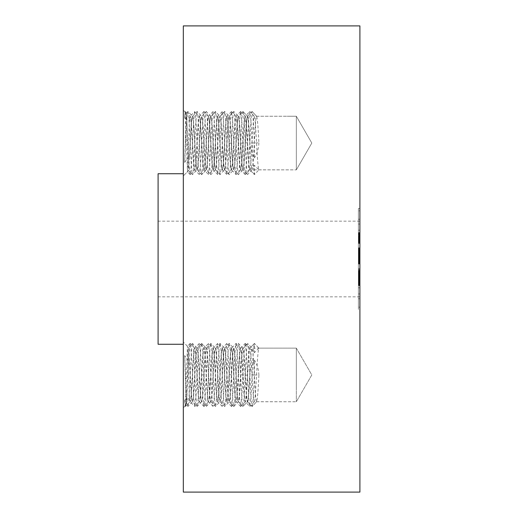 <?xml version="1.0" encoding="UTF-8"?>
<svg xmlns="http://www.w3.org/2000/svg" width="518" height="518" viewBox="0 0 518 518"><rect width="100%" height="100%" fill="white"/><g stroke="black" fill="none" stroke-linecap="round" stroke-linejoin="round"><path stroke-width="0.39" stroke-dasharray="2.59 1.94" d="M296.335 387.801L296.335 348.141L296.335 387.801M247.436 401.754L252.117 406.481L256.598 401.754C256.08 401.327 255.562 396.671 255.044 387.801L254.312 374.948C253.548 358.553 252.778 349.618 252.007 348.141L247.533 343.415C249.061 341.459 250.589 408.437 252.117 406.481L256.598 401.754C257.362 400.246 258.126 391.381 258.89 375.168L254.416 374.948L254.416 360.055C251.677 364.607 250.188 369.496 249.935 374.728L249.922 374.948C249.158 391.161 248.4 400.097 247.643 401.754L247.643 401.754C247.118 401.469 246.594 396.82 246.069 387.801L245.338 374.948C244.574 358.754 243.816 349.818 243.059 348.141C242.288 349.618 241.524 358.553 240.753 374.948C239.989 391.148 239.225 400.084 238.468 401.754L242.948 406.481L247.423 401.754C248.187 400.284 248.957 391.349 249.728 374.948C250.492 358.754 251.249 349.818 252.007 348.141L296.335 348.141L296.335 401.754L296.335 348.141L311.81 374.948L296.335 401.754L311.81 374.948L296.335 348.141L258.89 348.141L254.416 343.415L249.922 348.141L254.416 352.661L254.416 343.415L258.89 348.141C258.126 349.831 257.362 358.844 256.598 375.168L255.044 398.471L254.312 401.754C253.548 400.11 252.778 391.103 252.007 374.728C251.249 358.585 250.492 349.728 249.728 348.141C248.957 349.786 248.187 358.793 247.423 375.168L245.869 398.471L245.143 401.754C244.373 400.11 243.602 391.103 242.838 374.728C242.074 358.585 241.317 349.728 240.553 348.141C239.782 349.786 239.018 358.793 238.248 375.168L236.7 398.471L235.968 401.754C235.198 400.11 234.427 391.103 233.663 374.728C232.906 358.585 232.142 349.728 231.384 348.141C230.614 349.786 229.843 358.793 229.073 375.168L227.525 398.471L226.793 401.754C226.023 400.11 225.259 391.103 224.488 374.728C223.731 358.585 222.967 349.728 222.209 348.141C221.439 349.786 220.668 358.793 219.904 375.168L218.35 398.471L217.618 401.754C216.848 400.11 216.084 391.103 215.313 374.728C214.556 358.585 213.798 349.728 213.034 348.141C212.263 349.786 211.493 358.793 210.729 375.168L209.175 398.471L208.45 401.754C207.679 400.11 206.909 391.103 206.145 374.728C205.381 358.585 204.623 349.728 203.859 348.141C203.088 349.786 202.324 358.793 201.554 375.168L200.006 398.471L199.359 401.709L194.859 406.449L195.966 396.697L198.187 353.198L199.3 343.453L200.557 353.198L202.778 396.697L203.885 406.449L205.141 396.697L207.362 353.198L208.476 343.453L209.725 353.198L211.953 396.697L213.06 406.449L214.316 396.697L216.537 353.198L217.651 343.453L218.9 353.198L221.121 396.697L222.235 406.449L223.491 396.697L225.712 353.198L226.819 343.453L228.075 353.198L230.296 396.697L231.41 406.449L232.66 396.697L234.887 353.198L235.994 343.453L237.25 353.198L239.471 396.697L240.579 406.449L241.835 396.697L244.056 353.198L245.169 343.453L246.419 353.198L248.646 396.697L249.754 406.449L251.01 396.697L252.117 374.948C252.881 355.795 253.652 345.279 254.416 343.415L249.922 348.141C249.158 349.76 248.4 358.618 247.643 374.728L246.069 398.471L245.338 401.754C244.574 400.174 243.816 391.31 243.059 375.168C242.288 358.793 241.524 349.786 240.753 348.141L245.169 343.453M243.046 348.141L242.838 348.141C242.074 349.818 241.317 358.754 240.553 374.948C239.782 391.349 239.018 400.284 238.248 401.754C237.736 401.327 237.218 396.671 236.7 387.801L235.968 374.948C235.198 358.553 234.427 349.618 233.663 348.141C232.906 349.818 232.142 358.754 231.384 374.948C230.614 391.349 229.843 400.284 229.073 401.754C228.561 401.327 228.043 396.671 227.525 387.801L226.793 374.948C226.023 358.553 225.259 349.618 224.488 348.141C223.731 349.818 222.967 358.754 222.209 374.948C221.439 391.349 220.668 400.284 219.904 401.754C219.386 401.327 218.868 396.671 218.35 387.801L217.618 374.948C216.848 358.553 216.084 349.618 215.313 348.141C214.556 349.818 213.798 358.754 213.034 374.948C212.263 391.349 211.493 400.284 210.729 401.754C210.211 401.327 209.693 396.671 209.175 387.801L208.45 374.948C207.679 358.553 206.909 349.618 206.145 348.141C205.381 349.818 204.623 358.754 203.859 374.948C203.088 391.349 202.324 400.284 201.554 401.754C201.042 401.327 200.524 396.671 200.006 387.801L199.275 374.948C198.504 358.553 197.734 349.618 196.969 348.141C196.212 349.818 195.448 358.754 194.684 374.948C193.92 391.349 193.149 400.284 192.379 401.754C191.867 401.327 191.349 396.671 190.831 387.801L189.374 362.14L184.648 355.568C185.735 374.682 186.817 407.763 187.904 406.481C189.433 408.437 190.961 341.459 192.489 343.415C194.023 341.459 195.551 408.437 197.08 406.481C198.608 408.437 200.136 341.459 201.664 343.415C203.192 341.459 204.72 408.437 206.255 406.481C207.783 408.437 209.311 341.459 210.839 343.415C212.367 341.459 213.895 408.437 215.423 406.481C216.958 408.437 218.486 341.459 220.014 343.415C221.542 341.459 223.07 408.437 224.598 406.481C226.126 408.437 227.655 341.459 229.189 343.415C230.717 341.459 232.245 408.437 233.773 406.481C235.301 408.437 236.83 341.459 238.358 343.415L242.845 348.141C243.602 349.618 244.373 358.553 245.143 374.948L245.869 387.801C246.387 396.671 246.905 401.327 247.423 401.754L242.948 406.481C244.477 408.437 246.005 341.459 247.533 343.415L243.059 348.141M258.89 375.168L258.89 374.948C258.689 369.671 257.2 364.704 254.416 360.055M252.117 406.481C252.881 404.616 253.652 394.107 254.416 374.948L249.935 374.728M184.648 355.568L186.318 404.811C186.849 404.882 187.367 378.03 187.866 361.376L188.675 347.448L191.025 387.801C191.55 396.82 192.081 401.469 192.599 401.754C193.363 400.084 194.12 391.148 194.885 374.948C195.655 358.553 196.419 349.618 197.19 348.141C197.947 349.818 198.705 358.754 199.469 374.948L200.201 387.801C200.725 396.82 201.249 401.469 201.774 401.754C202.532 400.084 203.296 391.148 204.06 374.948C204.824 358.553 205.594 349.618 206.365 348.141C207.122 349.818 207.88 358.754 208.644 374.948L209.376 387.801C209.9 396.82 210.425 401.469 210.949 401.754C211.707 400.084 212.471 391.148 213.228 374.948C213.999 358.553 214.769 349.618 215.533 348.141C216.297 349.818 217.055 358.754 217.819 374.948L218.544 387.801C219.075 396.82 219.6 401.469 220.124 401.754C220.882 400.084 221.639 391.148 222.403 374.948C223.174 358.553 223.944 349.618 224.708 348.141C225.466 349.818 226.23 358.754 226.994 374.948L227.719 387.801C228.25 396.82 228.775 401.469 229.299 401.754C230.057 400.084 230.814 391.148 231.578 374.948C232.349 358.553 233.113 349.618 233.883 348.141L238.358 343.415C239.886 341.459 241.42 408.437 242.948 406.481L238.468 401.754C237.943 401.469 237.419 396.82 236.894 387.801L236.163 374.948C235.405 358.754 234.641 349.818 233.883 348.141L233.663 348.141M233.773 406.481L229.202 401.709L233.773 406.481L238.455 401.754M224.708 348.141L229.189 343.415L233.676 348.141M210.949 401.754L215.423 406.481L219.995 401.709L224.598 406.481L229.286 401.754M197.19 348.141L201.664 343.415L206.235 348.187L210.839 343.415L215.41 348.187L220.014 343.415L224.695 348.141M185.14 405.989L187.451 346.264L189.374 396.568L189.374 398.497L184.648 399.825L185.14 405.989L183.32 407.808L183.32 342.087L183.32 407.808L183.32 342.087L183.32 407.808L186.279 404.811L187.976 406.449L192.476 401.709L197.08 406.481L201.651 401.709L206.255 406.481L210.936 401.754M206.151 348.141L201.664 343.415M187.497 346.264L183.32 342.087L188.63 347.442L192.489 343.415L197.177 348.141M189.374 359.097L189.374 362.14M183.32 25.9L183.32 492.1M183.32 333.832L183.32 173.731L183.32 333.832M183.32 114.213L183.32 175.913L183.32 114.213M183.32 127.298L183.32 175.913L183.32 127.298M359.906 25.9L359.906 492.1M158.094 173.731L158.094 344.269M184.648 118.175L185.541 111.551L185.101 112.011L184.648 118.175L189.374 119.503L189.374 121.432L187.497 171.736L183.32 175.913L188.675 170.551L189.374 155.86L184.648 162.432L186.318 113.189C186.849 113.118 187.367 139.97 187.866 156.624L188.63 170.558L192.489 174.585L196.969 169.859C197.734 168.382 198.504 159.447 199.275 143.052L200.006 130.199C200.524 121.329 201.042 116.673 201.554 116.246L201.554 116.246C202.324 117.716 203.088 126.651 203.859 143.052C204.623 159.246 205.381 168.182 206.145 169.859C206.909 168.382 207.679 159.447 208.45 143.052L209.175 130.199C209.693 121.329 210.211 116.673 210.729 116.246L210.729 116.246C211.493 117.716 212.263 126.651 213.034 143.052C213.798 159.246 214.556 168.182 215.313 169.859L215.313 169.859C216.084 168.382 216.848 159.447 217.618 143.052L218.35 130.199C218.868 121.329 219.386 116.673 219.904 116.246C220.668 117.716 221.439 126.651 222.209 143.052C222.967 159.246 223.731 168.182 224.488 169.859L224.708 169.859C223.944 168.382 223.174 159.447 222.403 143.052C221.639 126.852 220.882 117.916 220.124 116.246L220.124 116.246C219.6 116.531 219.075 121.18 218.544 130.199L217.819 143.052C217.055 159.246 216.297 168.182 215.533 169.859L210.839 174.585C212.367 176.541 213.895 109.563 215.423 111.519L219.904 116.246M185.101 112.011L187.497 171.736M184.648 162.432C185.735 143.318 186.817 110.237 187.904 111.519L186.279 113.189L183.32 110.192L185.14 112.011M158.094 292.21L158.094 221.16L158.094 292.21M359.906 292.21L359.906 221.16L359.906 292.21M189.374 398.497L190.1 401.754L194.859 406.449M199.3 343.453L194.684 348.141C195.448 349.728 196.212 358.585 196.969 374.728C197.734 391.103 198.504 400.11 199.275 401.754L199.469 401.754C198.705 400.174 197.947 391.31 197.19 375.168C196.419 358.793 195.655 349.786 194.885 348.141C194.12 349.728 193.363 358.585 192.599 374.728L191.025 398.471L190.294 401.754L189.374 396.568M190.268 343.453L194.684 348.141C193.92 349.786 193.149 358.793 192.379 375.168L190.831 398.471L190.184 401.709L185.684 406.449L186.791 396.697L189.018 353.198L190.125 343.453L191.382 353.198L193.602 396.697L194.716 406.449M197.19 169.859C197.947 168.182 198.705 159.246 199.469 143.052L200.201 130.199C200.725 121.18 201.249 116.531 201.774 116.246C202.532 117.916 203.296 126.852 204.06 143.052C204.824 159.447 205.594 168.382 206.365 169.859L201.664 174.585C203.192 176.541 204.72 109.563 206.255 111.519L201.677 116.291L197.08 111.519C198.608 109.563 200.136 176.541 201.664 174.585L197.19 169.859C196.419 168.382 195.655 159.447 194.885 143.052C194.12 126.852 193.363 117.916 192.599 116.246L187.904 111.519C189.433 109.563 190.961 176.541 192.489 174.585C194.023 176.541 195.551 109.563 197.08 111.519L192.592 116.246C192.081 116.531 191.55 121.18 191.025 130.199L189.374 158.903M197.177 169.859L196.982 169.859C196.212 168.182 195.448 159.246 194.684 143.052C193.92 126.651 193.149 117.716 192.379 116.246C191.867 116.673 191.349 121.329 190.831 130.199L189.374 155.86M189.374 119.503L190.1 116.246L194.859 111.551L195.966 121.303L198.187 164.802L199.3 174.547L200.557 164.802L202.778 121.303L203.885 111.551L205.141 121.303L207.362 164.802L208.476 174.547L209.725 164.802L211.953 121.303L213.06 111.551L214.316 121.303L216.537 164.802L217.651 174.547L218.9 164.802L221.121 121.303L222.235 111.551L223.491 121.303L225.712 164.802L226.819 174.547L228.075 164.802L230.296 121.303L231.41 111.551L232.66 121.303L234.887 164.802L235.994 174.547L237.25 164.802L239.471 121.303L240.579 111.551L241.835 121.303L244.056 164.802L245.169 174.547L246.419 164.802L248.646 121.303L249.754 111.551L251.01 121.303L252.117 143.052C252.881 162.205 253.652 172.721 254.416 174.585L249.922 169.859L254.416 165.339L254.416 174.585L258.89 169.859L254.416 174.585L249.922 169.859C249.158 168.24 248.4 159.382 247.643 143.272L246.069 119.528L245.143 116.246C244.373 117.89 243.602 126.897 242.838 143.272C242.074 159.414 241.317 168.272 240.553 169.859C239.782 168.214 239.018 159.207 238.248 142.832L236.7 119.528L235.968 116.246C235.198 117.89 234.427 126.897 233.663 143.272C232.906 159.414 232.142 168.272 231.384 169.859C230.614 168.214 229.843 159.207 229.073 142.832L227.525 119.528L226.793 116.246C226.023 117.89 225.259 126.897 224.488 143.272C223.731 159.414 222.967 168.272 222.209 169.859C221.439 168.214 220.668 159.207 219.904 142.832L218.35 119.528L217.618 116.246C216.848 117.89 216.084 126.897 215.313 143.272C214.556 159.414 213.798 168.272 213.034 169.859C212.263 168.214 211.493 159.207 210.729 142.832L209.175 119.528L208.45 116.246C207.679 117.89 206.909 126.897 206.145 143.272C205.381 159.414 204.623 168.272 203.859 169.859C203.088 168.214 202.324 159.207 201.554 142.832L200.006 119.528L199.359 116.291L194.859 111.551M199.3 174.547L194.684 169.859C195.448 168.272 196.212 159.414 196.969 143.272C197.734 126.897 198.504 117.89 199.275 116.246L199.469 116.246C198.705 117.826 197.947 126.69 197.19 142.832C196.419 159.207 195.655 168.214 194.885 169.859C194.12 168.272 193.363 159.414 192.599 143.272L191.025 119.528L190.294 116.246L189.374 121.432M190.268 174.547L194.684 169.859C193.92 168.214 193.149 159.207 192.379 142.832L190.831 119.528L190.184 116.291L185.684 111.551L186.791 121.303L189.018 164.802L190.125 174.547L191.382 164.802L193.602 121.303L194.716 111.551M204.027 111.551L208.644 116.246C207.88 117.826 207.122 126.69 206.365 142.832C205.594 159.207 204.824 168.214 204.06 169.859L199.443 174.547M203.885 111.551L199.385 116.291L200.201 119.528L201.774 143.272C202.532 159.414 203.296 168.272 204.06 169.859L208.476 174.547M213.06 111.551L208.56 116.291L209.376 119.528L210.949 143.272C211.707 159.414 212.471 168.272 213.228 169.859C213.999 168.214 214.769 159.207 215.533 142.832C216.297 126.69 217.055 117.826 217.819 116.246L218.544 119.528L220.124 143.272C220.882 159.414 221.639 168.272 222.403 169.859C223.174 168.214 223.944 159.207 224.708 142.832C225.466 126.69 226.23 117.826 226.994 116.246L227.719 119.528L229.299 143.272L233.773 143.052M217.651 174.547L213.144 169.813L208.618 174.547M222.235 111.551L217.735 116.291L213.202 111.551M226.819 174.547L222.319 169.813L217.793 174.547M231.41 111.551L226.91 116.291L222.377 111.551M231.552 111.551L236.163 116.246C235.405 117.826 234.641 126.69 233.883 142.832C233.113 159.207 232.349 168.214 231.578 169.859L226.962 174.547M240.579 111.551L236.078 116.291L236.894 119.528L238.468 143.272L247.423 142.832L245.338 116.246C244.574 117.826 243.816 126.69 243.059 142.832C242.288 159.207 241.524 168.214 240.753 169.859L245.169 174.547M229.299 143.272C230.057 159.414 230.814 168.272 231.578 169.859L235.994 174.547M238.468 143.272C239.225 159.414 239.989 168.272 240.753 169.859L236.137 174.547M245.312 174.547L249.728 169.859C248.957 168.214 248.187 159.207 247.423 142.832M249.922 169.859L249.728 169.859C250.492 168.272 251.249 159.414 252.007 143.272C252.778 126.897 253.548 117.89 254.312 116.246L249.896 111.551M210.936 116.246L206.255 111.519C207.783 109.563 209.311 176.541 210.839 174.585L206.352 169.859C207.122 168.182 207.88 159.246 208.644 143.052L209.376 130.199C209.9 121.18 210.425 116.531 210.949 116.246L215.423 111.519C216.958 109.563 218.486 176.541 220.014 174.585L224.501 169.859C225.259 168.382 226.023 159.447 226.793 143.052L227.525 130.199C228.043 121.329 228.561 116.673 229.073 116.246C229.843 117.716 230.614 126.651 231.384 143.052C232.142 159.246 232.906 168.182 233.663 169.859C234.427 168.382 235.198 159.447 235.968 143.052L236.7 130.199C237.218 121.329 237.736 116.673 238.248 116.246C239.018 117.716 239.782 126.651 240.553 143.052C241.317 159.246 242.074 168.182 242.838 169.859C243.602 168.382 244.373 159.447 245.143 143.052L245.869 130.199C246.387 121.329 246.905 116.673 247.423 116.246C248.187 117.716 248.957 126.651 249.728 143.052C250.492 159.246 251.249 168.182 252.007 169.859C252.778 168.382 253.548 159.447 254.312 143.052L255.044 130.199C255.562 121.329 256.08 116.673 256.598 116.246L287.16 116.246L254.312 116.246L255.044 119.528L256.598 142.832C257.362 159.155 258.126 168.169 258.89 169.859L254.416 165.339M296.335 166.576L296.335 116.246L296.335 166.576M258.89 169.859L296.335 169.859L296.335 116.246L296.335 169.859L311.81 143.052L296.335 116.246L311.81 143.052L296.335 169.859L252.104 169.813L247.533 174.585C249.061 176.541 250.589 109.563 252.117 111.519L256.598 116.246C257.362 117.754 258.126 126.619 258.89 142.832L249.922 143.052C249.158 126.839 248.4 117.903 247.643 116.246L247.643 116.246C247.118 116.531 246.594 121.18 246.069 130.199L245.338 143.052C244.574 159.246 243.816 168.182 243.059 169.859C242.288 168.382 241.524 159.447 240.753 143.052C239.989 126.852 239.225 117.916 238.468 116.246L242.948 111.519L247.52 116.291L242.948 111.519C244.477 109.563 246.005 176.541 247.533 174.585L243.059 169.859M206.151 169.859L201.664 174.585M210.949 116.246C211.707 117.916 212.471 126.852 213.228 143.052C213.999 159.447 214.769 168.382 215.533 169.859L220.014 174.585C221.542 176.541 223.07 109.563 224.598 111.519L229.17 116.291L233.773 111.519L238.468 116.246C237.943 116.531 237.419 121.18 236.894 130.199L236.163 143.052C235.405 159.246 234.641 168.182 233.883 169.859L233.663 169.859M219.917 116.246L224.598 111.519C226.126 109.563 227.655 176.541 229.189 174.585L233.676 169.859M224.708 169.859C225.466 168.182 226.23 159.246 226.994 143.052L227.719 130.199C228.25 121.18 228.775 116.531 229.299 116.246C230.057 117.916 230.814 126.852 231.578 143.052C232.349 159.447 233.113 168.382 233.883 169.859L238.358 174.585L243.046 169.859M224.695 169.859L229.189 174.585C230.717 176.541 232.245 109.563 233.773 111.519C235.301 109.563 236.83 176.541 238.358 174.585C239.886 176.541 241.42 109.563 242.948 111.519L238.455 116.246M229.286 116.246L233.773 111.519M247.436 116.246L252.117 111.519C252.881 113.384 253.652 123.893 254.416 143.052L254.416 157.945C251.677 153.393 250.188 148.504 249.935 143.272M258.89 142.832L258.89 143.052C258.689 148.329 257.2 153.296 254.416 157.945M204.027 406.449L208.644 401.754C207.88 400.174 207.122 391.31 206.365 375.168C205.594 358.793 204.824 349.786 204.06 348.141L199.443 343.453M203.885 406.449L199.385 401.709L200.201 398.471L201.774 374.728C202.532 358.585 203.296 349.728 204.06 348.141L208.476 343.453M213.06 406.449L208.56 401.709L209.376 398.471L210.949 374.728C211.707 358.585 212.471 349.728 213.228 348.141C213.999 349.786 214.769 358.793 215.533 375.168C216.297 391.31 217.055 400.174 217.819 401.754L218.544 398.471L220.124 374.728C220.882 358.585 221.639 349.728 222.403 348.141C223.174 349.786 223.944 358.793 224.708 375.168C225.466 391.31 226.23 400.174 226.994 401.754L227.719 398.471L229.299 374.728L233.773 374.948M184.648 399.825L185.684 406.449M217.651 343.453L213.144 348.187L208.618 343.453M222.235 406.449L217.735 401.709L213.202 406.449M226.819 343.453L222.319 348.187L217.793 343.453M231.41 406.449L226.91 401.709L222.377 406.449M231.552 406.449L236.163 401.754C235.405 400.174 234.641 391.31 233.883 375.168C233.113 358.793 232.349 349.786 231.578 348.141L226.962 343.453M240.579 406.449L236.078 401.709L236.894 398.471L238.468 374.728L247.423 375.168M229.299 374.728C230.057 358.585 230.814 349.728 231.578 348.141L235.994 343.453M238.468 374.728C239.225 358.585 239.989 349.728 240.753 348.141L236.137 343.453M249.922 348.141L245.312 343.453M256.611 401.754L296.335 401.754L254.396 401.709L249.896 406.449M258.89 348.141L254.416 352.661M359.906 309.453L359.906 208.547L359.906 309.453L358.398 309.453L358.398 208.547L358.398 309.453M359.906 208.547L358.398 208.547M358.398 219.25L358.398 298.75L358.398 219.25L359.906 219.25L359.906 298.75L358.398 298.75M358.398 255.944L358.398 232.601L358.398 255.95L359.906 255.95L359.906 232.601L359.906 255.95L358.398 255.944L359.906 255.944L359.906 262.056L358.398 262.056L359.906 262.056L359.906 255.944M358.398 301.049L358.398 307.161L358.398 301.049L359.906 301.049L359.906 307.161L358.398 307.161M358.398 287.833L358.398 293.952L358.398 287.833L358.398 293.952L358.398 287.833L359.906 287.833L359.906 293.952L358.398 293.952L359.906 293.952L359.906 287.833L358.398 287.833M358.398 216.951L358.398 210.839L358.398 216.951L359.906 216.951L359.906 210.839L358.398 210.839M358.398 230.167L358.398 224.048L358.398 230.167L358.398 224.048L358.398 230.167L359.906 230.167L359.906 224.048L358.398 224.048L359.906 224.048L359.906 230.167L358.398 230.167M359.906 298.75L359.906 219.25M359.906 260.101L359.906 256.637L359.906 263.358L359.906 259.654L359.906 260.114L358.398 260.114L358.398 263.358L358.398 256.637L358.398 260.101L359.906 260.101M359.906 254.17L359.906 241.31L359.906 254.17L358.398 254.189L358.398 241.31L358.398 254.519L359.906 254.17M359.906 283.929L359.906 260.424L359.906 285.606L359.906 281.177L359.906 283.922L358.398 283.929L358.398 260.424L358.398 285.606L358.398 281.177L358.398 283.922L359.906 283.922M359.906 278.794L359.906 278.218L359.906 278.794L358.398 278.794L358.398 278.218L358.398 278.794L359.906 278.794M359.906 270.325L359.906 260.891L359.906 274.21L359.906 270.325L358.398 270.325L358.398 274.844L358.398 260.891L358.398 274.21L358.398 270.325L359.906 270.325M359.906 264.018L358.398 264.018L359.906 264.018M359.906 261.046L358.398 261.046L359.906 261.046M359.906 263.371L358.398 263.358M359.906 262.768L358.398 262.768M359.906 262.212L358.398 262.212M359.906 261.7L358.398 261.7M359.906 261.24L358.398 261.24M359.906 260.832L358.398 260.832M359.906 260.463L358.398 260.463M359.906 260.146L358.398 260.146M359.906 259.874L358.398 259.874M359.906 259.654L358.398 259.654M359.906 259.809L358.398 259.809M359.906 260.431L358.398 260.431L359.906 260.424M359.906 260.761L358.398 260.761M359.906 261.098L358.398 261.098M359.906 261.448L358.398 261.448L359.906 261.467M359.906 261.804L358.398 261.804M359.906 262.179L358.398 262.179M359.906 262.561L358.398 262.561M359.906 262.956L358.398 262.956M359.906 263.694L358.398 263.694L359.906 263.688M359.906 263.604L358.398 263.604M359.906 263.209L358.398 263.209M359.906 262.827L358.398 262.827M359.906 262.464L358.398 262.464M359.906 262.114L358.398 262.114M359.906 261.784L358.398 261.784M359.906 261.169L358.398 261.169M359.906 260.891L358.398 260.891L359.906 260.891M359.906 260.625L358.398 260.625M359.906 261.305L358.398 261.305M359.906 261.571L358.398 261.571M359.906 261.849L358.398 261.849M359.906 262.134L358.398 262.134M359.906 262.425L358.398 262.425M359.906 262.73L358.398 262.73M359.906 263.04L358.398 263.04M359.906 271.251L358.398 271.251M359.906 268.428L358.398 268.428L359.906 268.428M359.906 273.478L358.398 273.478M359.906 277.182L358.398 277.182L359.906 277.182M359.906 273.653L358.398 273.653M359.906 270.875L358.398 270.875M359.906 271.38L358.398 271.38M359.906 271.853L358.398 271.853M359.906 272.287L358.398 272.287M359.906 272.688L358.398 272.688M359.906 273.2L358.398 273.2M359.906 273.692L358.398 273.692M359.906 274.151L358.398 274.151M359.906 274.579L358.398 274.579M359.906 274.987L358.398 274.987L359.906 274.987M359.906 275.362L358.398 275.362M359.906 275.712L358.398 275.712L359.906 275.718M359.906 276.036L358.398 276.036M359.906 276.599L358.398 276.599M359.906 277.098L358.398 277.098M359.906 277.583L358.398 277.583M359.906 278.056L358.398 278.056M359.906 278.509L358.398 278.509M359.906 278.949L358.398 278.949M359.906 278.69L358.398 278.69M359.906 278.36L358.398 278.36M359.906 277.972L358.398 277.972M359.906 277.506L358.398 277.506M359.906 276.981L358.398 276.981M359.906 276.385L358.398 276.385M359.906 274.19L358.398 274.19M359.906 273.323L358.398 273.323L359.906 273.297M359.906 271.536L358.398 271.536M359.906 270.966L358.398 270.966M359.906 269.774L358.398 269.774L359.906 269.774M359.906 269.243L358.398 269.243M359.906 271.387L358.398 271.387M359.906 272.643L358.398 272.643M359.906 273.912L358.398 273.912M359.906 274.488L358.398 274.488M359.906 275.026L358.398 275.026M359.906 275.524L358.398 275.524M359.906 275.99L358.398 275.99M359.906 276.411L358.398 276.411M359.906 276.793L358.398 276.793M359.906 277.136L358.398 277.136M359.906 277.434L358.398 277.434M359.906 277.719L358.398 277.719M359.906 278.011L358.398 278.011M359.906 278.296L358.398 278.296M359.906 278.58L358.398 278.58M359.906 278.865L358.398 278.865M359.906 279.157L358.398 279.157M359.906 279.442L358.398 279.442M359.906 279.733L358.398 279.733M359.906 280.024L358.398 280.024M359.906 280.316L358.398 280.316M359.906 281.164L358.398 281.164L359.906 281.177M359.906 281.313L358.398 281.313M359.906 281.462L358.398 281.462M359.906 281.598L358.398 281.598L359.906 281.604M359.906 281.857L358.398 281.857M359.906 282.103L358.398 282.103M359.906 282.401L358.398 282.401M359.906 282.569L358.398 282.569M359.906 282.757L358.398 282.757M359.906 282.964L358.398 282.964M359.906 232.601L358.398 232.601M359.906 259.013L358.398 259.013M359.906 232.99L358.398 232.99M359.906 258.851L358.398 258.851L359.906 258.845M359.906 233.353L358.398 233.353M359.906 233.696L358.398 233.696M359.906 234.019L358.398 234.019M359.906 234.324L358.398 234.324M359.906 234.609L358.398 234.609M359.906 234.874L358.398 234.874M359.906 235.114L358.398 235.114M359.906 235.334L358.398 235.334M359.906 235.8L358.398 235.8M359.906 235.832L358.398 235.832M359.906 235.897L358.398 235.897M359.906 235.981L358.398 235.981M359.906 236.085L358.398 236.085M359.906 236.208L358.398 236.208M359.906 236.363L358.398 236.363M359.906 236.532L358.398 236.532M359.906 236.726L358.398 236.726M359.906 236.946L358.398 236.946M359.906 237.186L358.398 237.186M359.906 237.451L358.398 237.451M359.906 237.756L358.398 237.756L359.906 237.762M359.906 238.086L358.398 238.086M359.906 238.448L358.398 238.448L359.906 238.448M359.906 238.843L358.398 238.843L359.906 238.837M359.906 239.264L358.398 239.264M359.906 239.724L358.398 239.724M359.906 240.216L358.398 240.216M359.906 240.734L358.398 240.734M359.906 241.291L358.398 241.291M359.906 241.699L358.398 241.699M359.906 242.12L358.398 242.12M359.906 242.547L358.398 242.547M359.906 242.981L358.398 242.981M359.906 243.428L358.398 243.428M359.906 243.182L358.398 243.182M359.906 241.861L358.398 241.861L359.906 241.861M359.906 241.375L358.398 241.375M359.906 240.915L358.398 240.915M359.906 240.481L358.398 240.481M359.906 240.08L358.398 240.08M359.906 239.704L358.398 239.704M359.906 239.355L358.398 239.355M359.906 239.038L358.398 239.038M359.906 238.753L358.398 238.753M359.906 238.487L358.398 238.487M359.906 238.047L358.398 238.047M359.906 237.853L358.398 237.853L359.906 237.866M359.906 237.678L358.398 237.678L359.906 237.671M359.906 237.516L358.398 237.516L359.906 237.497M359.906 237.38L358.398 237.38M359.906 237.25L358.398 237.25M359.906 237.147L358.398 237.147M359.906 237.056L358.398 237.056M359.906 236.979L358.398 236.979M359.906 236.92L358.398 236.92M359.906 237.535L358.398 237.535M359.906 237.6L358.398 237.6M359.906 238.125L358.398 238.125M359.906 239.322L358.398 239.322M359.906 239.607L358.398 239.607M359.906 239.918L358.398 239.918M359.906 240.255L358.398 240.255M359.906 240.617L358.398 240.617M359.906 241.006L358.398 241.006M359.906 241.42L358.398 241.42M359.906 240.339L358.398 240.339M359.906 250.414L358.398 250.414M359.906 247.818L358.398 247.818M359.906 248.077L358.398 248.077M359.906 248.478L358.398 248.478M359.906 248.873L358.398 248.873M359.906 249.268L358.398 249.268M359.906 249.67L358.398 249.67M359.906 250.064L358.398 250.064M359.906 250.537L358.398 250.537L359.906 250.55M359.906 250.984L358.398 250.984M359.906 251.405L358.398 251.405M359.906 251.806L358.398 251.806M359.906 252.175L358.398 252.175M359.906 252.525L358.398 252.525M359.906 252.849L358.398 252.849M359.906 253.147L358.398 253.147M359.906 253.419L358.398 253.419L359.906 253.444M359.906 253.671L358.398 253.671M359.906 253.898L358.398 253.898M359.906 254.118L358.398 254.118M359.906 254.325L358.398 254.325M359.906 254.526L358.398 254.526L359.906 254.519M359.906 254.714L358.398 254.714M359.906 254.888L358.398 254.888M359.906 255.057L358.398 255.057M359.906 255.212L358.398 255.212M359.906 255.355L358.398 255.355M359.906 255.491L358.398 255.491M359.906 255.821L358.398 255.821M359.906 256.086L358.398 256.086M359.906 256.222L358.398 256.222M359.906 256.365L358.398 256.365M359.906 256.507L358.398 256.507M359.906 256.65L358.398 256.65L359.906 256.637M359.906 256.798L358.398 256.798M359.906 256.947L358.398 256.947M359.906 257.096L358.398 257.096M359.906 257.252L358.398 257.252M359.906 278.218L358.398 278.218L359.906 278.218M359.906 259.855L358.398 259.855M359.906 260.405L358.398 260.405M359.906 259.55L358.398 259.55M359.906 259.24L358.398 259.24M359.906 258.929L358.398 258.929M359.906 258.618L358.398 258.618M359.906 258.307L358.398 258.307M359.906 257.99L358.398 257.99M359.906 257.666L358.398 257.666M359.906 257.349L358.398 257.349M359.906 257.025L358.398 257.025M359.906 257.206L358.398 257.206M359.906 257.543L358.398 257.543M359.906 257.873L358.398 257.873M359.906 258.197L358.398 258.197M359.906 258.521L358.398 258.521M359.906 259.162L358.398 259.162M359.906 259.479L358.398 259.479M359.906 259.79L358.398 259.79M359.906 285.211L358.398 285.211M359.906 285.606L358.398 285.606M359.906 284.596L358.398 284.596M359.906 284.997L358.398 284.997M359.906 284.026L358.398 284.026M359.906 283.501L358.398 283.501M359.906 283.029L358.398 283.029L359.906 283.035M359.906 282.601L358.398 282.601M359.906 282.219L358.398 282.219M359.906 281.889L358.398 281.889M359.906 281.365L358.398 281.365M359.906 281.637L358.398 281.637M359.906 281.824L358.398 281.824M359.906 282.057L358.398 282.057M359.906 282.336L358.398 282.336M359.906 282.666L358.398 282.666M359.906 283.456L358.398 283.456M359.906 284.44L358.398 284.44M359.906 254.416L358.398 254.416M359.906 253.93L358.398 253.93M359.906 253.639L358.398 253.639M359.906 253.315L358.398 253.315M359.906 252.946L358.398 252.946M359.906 252.493L358.398 252.493M359.906 251.936L358.398 251.936M359.906 251.619L358.398 251.619M359.906 251.282L358.398 251.282M359.906 250.913L358.398 250.913M359.906 250.524L358.398 250.524M359.906 250.11L358.398 250.11M359.906 248.918L358.398 248.918L359.906 248.918M359.906 251.871L358.398 251.871M359.906 241.31L358.398 241.31M359.906 241.815L358.398 241.815M359.906 253.082L358.398 253.082L359.906 253.069M359.906 249.579L358.398 249.579M359.906 249.598L358.398 249.598M359.906 249.922L358.398 249.922M359.906 250.239L358.398 250.239M359.906 250.997L358.398 250.997M359.906 251.437L358.398 251.437M359.906 251.858L358.398 251.858M359.906 252.272L358.398 252.272M359.906 252.674L358.398 252.674M359.906 253.814L358.398 253.814M359.906 274.21L358.398 274.21L359.906 274.21M359.906 274.844L358.398 274.844M359.906 272.973L358.398 272.973M359.906 261.441L358.398 261.441M359.906 307.161L359.906 301.049M359.906 287.833L359.906 293.952L359.906 287.833M359.906 210.839L359.906 216.951M359.906 230.167L359.906 224.048L359.906 230.167M201.664 143.052L206.145 143.272M252.117 143.052L256.598 142.832M252.117 111.519L256.598 116.246M201.664 374.948L206.145 374.728M252.117 374.948L256.598 375.168M359.906 272.714L358.398 272.714M359.906 272.118L358.398 272.118M359.906 270.415L358.398 270.415M359.906 280.491L358.398 280.491M359.906 280.672L358.398 280.672M359.906 280.84L358.398 280.84M359.906 281.002L358.398 281.002M359.906 283.184L358.398 283.184M359.906 283.417L358.398 283.417M359.906 283.663L358.398 283.663M359.906 221.16L158.094 221.16M359.906 296.84L158.094 296.84M190.125 174.547L187.451 171.736M240.721 111.551L245.228 116.291L249.754 111.551M287.16 116.246L296.335 116.246L287.16 116.246M190.125 343.453L187.451 346.264M185.541 406.449L185.101 405.989M240.721 406.449L245.228 401.709L249.754 406.449"/><path stroke-width="0.78" d="M183.32 492.1L183.32 25.9L359.906 25.9L359.906 492.1L183.32 492.1M183.32 344.269L158.094 344.269L158.094 173.731L183.32 173.731"/></g></svg>
